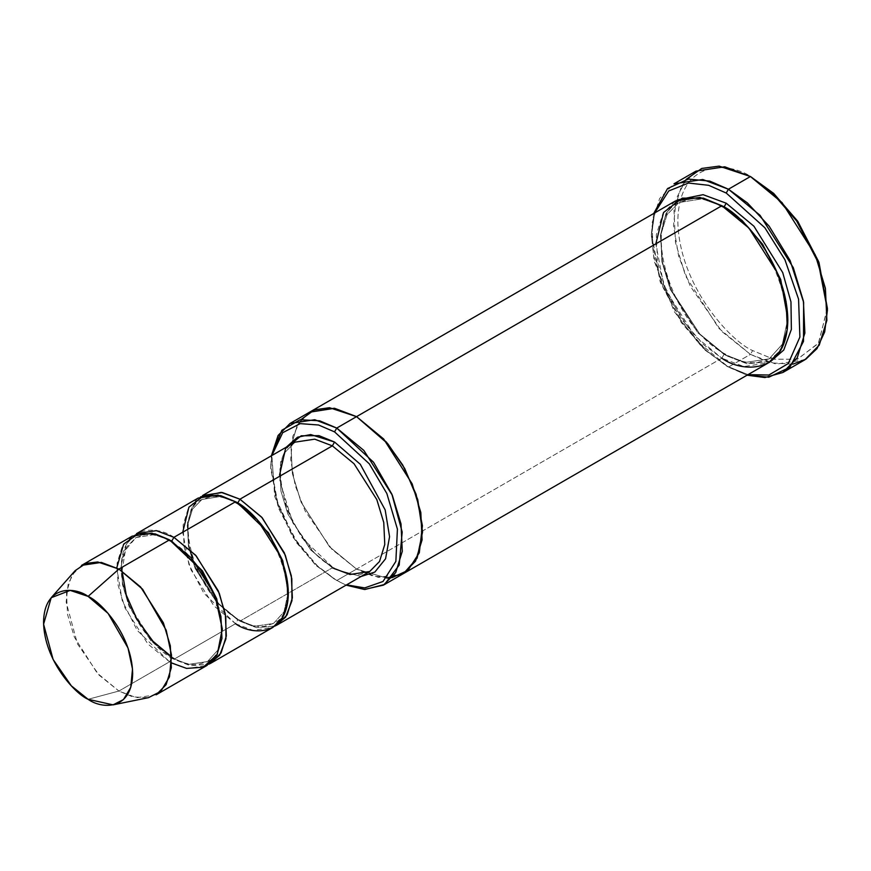 <?xml version="1.0" encoding="UTF-8"?>
<svg xmlns="http://www.w3.org/2000/svg" width="871" height="871" viewBox="0 0 871 871"><rect width="100%" height="100%" fill="white"/><g stroke="black" fill="none" stroke-linecap="round" stroke-linejoin="round"><path stroke-width="0.65" stroke-dasharray="4.36 3.27" d="M332.352 567.805L310.675 549.917L287.887 514.053L280.952 491.124L279.929 469.197L285.176 452.18L295.008 442.152L285.176 452.18L279.929 469.197L280.952 491.124L287.887 514.053L310.675 549.917L332.352 567.805L349.957 574.49L369.696 571.507L360.061 574.577C352.232 575.404 343.512 573.096 333.909 567.652L332.352 567.805L239.939 621.165L256.379 627.632L275.007 626.02L256.379 627.632L239.939 621.165L239.296 619.738L239.939 621.165L332.352 567.805L333.909 567.652L334.551 569.079L333.909 567.652C288.105 544.527 262.846 455.435 295.008 442.152M286.319 447.171L280.614 461.946L279.907 481.336L292.906 523.025L314.747 553.39L334.551 569.079L301.899 537.832L286.385 508.435L279.558 475.087M792.762 364.187L770.16 362.804L750.432 354.377L752.631 350.567L773.579 359.211L797.52 359.211L818.653 342.945L827.45 307.376M695.973 171.13L681.645 185.752L673.98 210.564L675.471 242.552L685.586 275.987L718.815 328.291L750.432 354.377L728.428 367.083L705.281 350.262L681.34 322.618L660.218 281.964L651.421 236.237L654.654 212.949L651.421 235.333L654.23 261.322L674.361 311.742L701.83 347.006L726.229 365.82L748.015 374.65L726.229 365.82L747.057 375.205L728.428 367.083L750.432 354.377L776.105 364.122L804.891 359.777M402.848 573.924L378.362 577.386L356.555 569.079L336.75 580.511L316.685 565.976L296.271 542.404L278.252 507.728L270.739 468.718L271.883 455.5L274.692 496.524L292.438 536.59L314.812 564.223L334.551 579.237L346.092 585.138L336.75 580.511L356.555 569.079L386.757 578.072L356.555 569.079L721.83 358.188L703.343 344.47L682.222 320.082L663.582 284.207L655.819 243.858M156.257 694.742L136.518 697.715L118.913 691.041L169.518 661.818L187.123 668.493L206.863 665.52M75.167 570.636L68.221 583.679L66.142 602.046L77.443 643.865L99.054 675.101L118.913 691.041L88.102 699.293L118.913 691.041L132.708 696.887L148.506 697.649M171.674 663.016L169.518 661.818L171.718 658.008L188.593 664.41L207.505 661.557L217.957 650.027L222.323 630.038L217.957 650.027L207.505 661.557L188.593 664.41L171.718 658.008L173.275 657.855L173.928 659.282L190.368 665.738L208.996 664.138L190.368 665.738L173.928 659.282L173.275 657.855L171.718 658.008L150.944 640.86L129.104 606.499L122.463 584.517L121.483 563.504L126.513 547.195L135.93 537.581L154.178 534.62L170.64 540.51L154.178 534.62L135.93 537.581L126.513 547.195L121.483 563.504L122.463 584.517L129.104 606.499L150.944 640.86L171.718 658.008L169.518 661.818L137.15 630.321L122.223 600.663L116.758 567.881M173.928 537.32C158.478 525.953 121.831 523.09 121.113 567.805C121.831 613.358 158.478 652.815 173.928 659.282L235.529 623.712L203.847 593.216L188.942 564.517L182.725 532.235M171.718 541.131L170.172 541.283L169.518 539.857L170.172 541.283L171.674 541.152M198.196 498.049L188.365 508.076L183.117 525.093L184.129 547.021L191.065 569.95L213.852 605.813L235.529 623.712L237.739 619.902L254.604 626.293L273.527 623.44L283.968 611.91L288.334 591.932L283.968 611.91L273.527 623.44L254.604 626.293L237.739 619.902L239.296 619.738L237.739 619.902L216.955 602.754L195.126 568.382L188.474 546.411L187.494 525.387L192.524 509.089L201.952 499.475L220.189 496.514L236.651 502.404L220.189 496.514L201.952 499.475L192.524 509.089L187.494 525.387L188.474 546.411L195.126 568.382L216.955 602.754L237.739 619.902L235.529 623.712L253.134 630.386L272.873 627.403M200.461 496.895L191.489 507.945L187.254 525.496L189.083 547.282L196.378 569.536L218.839 603.908L239.939 621.165L218.251 603.276L195.474 567.413L188.528 544.484L187.515 522.546L192.763 505.539L202.595 495.512M237.739 503.013L236.183 503.177L235.529 501.75L236.183 503.177L237.696 503.046M675.156 201.114L662.864 213.656L656.298 234.92L657.572 262.334L666.25 291.001L694.731 335.825L721.83 358.188L724.03 354.377L745.304 362.445L769.147 358.852L782.387 344.208L787.83 318.797L782.387 344.208L769.147 358.852L745.304 362.445L724.03 354.377L725.587 354.225L726.229 355.651L747.078 363.784L770.661 361.454L747.078 363.784L726.229 355.651L725.587 354.225L724.03 354.377L697.834 332.766L670.3 289.433L661.916 261.725L660.686 235.214L667.034 214.669L678.912 202.54L702.08 198.838L722.941 206.394L702.08 198.838L678.912 202.54L667.034 214.669L660.686 235.214L661.916 261.725L670.3 289.433L697.834 332.766L724.03 354.377L721.83 358.188L743.834 366.539L768.505 362.815M677.398 199.938L665.977 213.504L660.425 235.322L662.515 262.596L671.563 290.587L699.707 333.92L726.229 355.651L699.707 333.92L671.563 290.587L662.515 262.596L660.425 235.322L665.977 213.504L677.398 199.938M721.83 205.741L722.473 207.167L723.997 207.037L722.473 207.167L721.83 205.741M721.83 358.188L356.555 569.079L373.202 576.221L392.266 577.582L403.229 573.706M235.529 623.712L173.928 659.282L152.24 641.383L129.452 605.53L122.517 582.59L121.505 560.663L126.752 543.646L136.584 533.618M361.008 576.526L334.551 569.079L361.008 576.526M309.88 412.005L297.588 424.547L291.034 445.81L292.308 473.225L300.974 501.892L329.456 546.716L356.555 569.079L329.554 546.825L301.137 502.262L292.395 473.715L290.979 446.311L297.359 424.95L309.499 412.233L297.359 424.95L290.979 446.311L292.395 473.715L301.137 502.262L329.554 546.825L356.555 569.079L332.003 549.427L305.177 511.048L295.215 485.572L290.664 459.322L292.808 436.251L301.039 419.561M336.75 580.511L316.826 565.442L294.169 537.94L275.661 497.885L271.404 455.773L270.739 466.181L278.513 506.53L297.153 542.404L318.274 566.792L334.551 579.237M827.439 308.628L818.283 343.522L797.172 359.309L773.415 359.168L752.631 350.567C730.747 341.41 678.847 285.514 677.823 220.984C678.847 157.64 730.747 161.69 752.631 177.793C730.747 161.69 678.847 157.64 677.823 220.984C678.847 285.514 730.747 341.41 752.631 350.567L750.432 354.377L721.645 331.318L690.257 286.2L678.672 256.281L673.523 225.556L676.255 198.697L686.098 179.426M653.707 213.504L651.421 233.689L660.479 280.767L682.222 322.618L706.86 351.078L728.428 367.083L696.811 340.997L663.582 288.693L653.468 255.257L651.976 223.27L659.641 198.457L673.969 183.835M132.174 536.155L122.354 546.193L117.095 563.199L118.118 585.138L125.054 608.067L147.841 643.93L169.518 661.818L118.913 691.041L97.236 673.141L74.449 637.289L67.503 614.349L66.49 592.422L71.738 575.415L81.569 565.377M726.229 365.82L728.428 367.083M750.432 176.519L752.631 177.793M122.049 570.995L125.457 550.058L135.93 537.581L145.13 534.663C152.621 533.869 160.972 536.079 170.172 541.283C214.092 563.439 238.273 648.917 207.505 661.557L198.305 664.475C190.825 665.27 182.475 663.06 173.275 657.855L171.631 656.876M273.527 623.44L264.327 626.369C256.836 627.164 248.496 624.953 239.296 619.738C195.365 597.582 171.184 512.115 201.952 499.475L211.152 496.546C218.632 495.751 226.983 497.962 236.183 503.177C280.103 525.322 304.284 610.8 273.527 623.44M769.147 358.852L757.008 362.641C747.514 363.545 737.04 360.736 725.587 354.225C670.365 326.255 639.706 219.078 678.912 202.54L691.051 198.751C700.545 197.859 711.019 200.657 722.473 207.167C777.694 235.148 808.353 342.314 769.147 358.852M270.739 468.718L270.739 466.181M651.421 236.237L651.421 233.689"/><path stroke-width="1.31" d="M279.558 475.087L285.655 448.238L301.192 435.794L318.982 435.642L334.551 442.033L332.352 445.854L239.939 499.203L237.739 503.013L239.939 499.203L261.616 517.102L284.403 552.954L291.339 575.894L292.362 597.822L287.114 614.839L277.283 624.866L275.007 626.02L285.666 617.093L291.959 600.74L291.818 578.747L285.296 555.154L262.215 517.755L239.939 499.203L332.352 445.854L354.04 463.742L376.816 499.606L383.763 522.535L384.775 544.462L379.527 561.479L369.696 571.507L379.527 561.479L384.775 544.462L383.763 522.535L376.816 499.606L354.04 463.742L332.352 445.854L314.747 439.169L295.008 442.152L314.747 439.169L332.352 445.854L334.551 442.033L310.664 434.553L297.534 437.198L286.319 447.171M827.45 309.913L818.653 261.638L797.52 220.984L773.59 193.34L750.432 176.519L772 192.535L796.649 220.984L818.392 262.835L827.45 309.913L824.706 331.873L817.02 348.585L805.806 359.233L792.762 364.187M726.229 193.035L764.858 227.745L784.956 259.798L798.576 299.189L799.894 337.055L788.255 363.545L768.875 375.031L748.015 374.65L768.875 375.031L788.255 363.545L799.894 337.055L798.576 299.189L784.956 259.798L764.858 227.745L726.229 193.035L708.667 185.316L688.536 183.041L668.721 190.967L654.654 212.949L668.721 190.967L688.536 183.041L708.667 185.316L726.229 193.035L728.428 189.225L726.229 193.035M747.057 375.205L768.81 377.197L789.823 367.301L803.498 341.399L803.628 302.357L790.149 260.603L769.202 226.253L747.427 202.943L728.428 189.225L760.045 215.322L793.274 267.615L803.4 301.061L804.88 333.049L797.226 357.85L782.887 372.483L764.89 377.535L747.057 375.205M334.551 431.874L369.271 463.786L386.844 493.509L397.416 529.154L395.859 561.403L383.011 581.48L364.731 587.903L346.571 584.866L364.731 587.903L383.011 581.48L395.859 561.403L397.416 529.154L386.844 493.509L369.271 463.786L334.551 431.874L318.536 424.994L300.179 423.633L282.683 432.702L271.883 455.5L282.683 432.702L300.179 423.633L318.536 424.994L334.551 431.874L336.75 428.064L334.551 431.874M346.092 585.138L364.927 589.482L384.525 584.474L399.179 565.105L402.184 531.996L391.874 494.184L373.539 462.24L336.75 428.064L363.849 450.427L392.331 495.251L401.008 523.917L402.282 551.332L395.717 572.595L383.436 585.138L364.339 589.46L346.092 585.138M113.067 704.868L148.506 697.649L160.808 691.367L169.453 676.919L171.522 655.177L166.209 630.256L142.583 589.21L118.913 569.079L140.59 586.967L163.378 622.83L170.313 645.759L171.337 667.698L166.089 684.704L156.257 694.742L206.863 665.52L216.694 655.493L221.942 638.476L220.929 616.548L213.983 593.608L191.206 557.756L169.518 539.857L118.913 569.079L88.102 596.395L108.069 613.38L128.015 648.002L132.501 669.037L130.748 687.382L123.453 699.576L113.067 704.868L88.102 699.293C101.134 708.885 132.054 711.302 132.664 673.566C132.054 635.133 101.134 601.85 88.102 596.395C75.069 586.804 44.16 584.387 43.55 622.123C44.16 660.556 75.069 693.839 88.102 699.293L71.346 685.847L53.12 659.489L43.583 624.213L51.204 597.713L70.203 590.396L88.102 596.395L118.913 569.079L97.694 561.969L85.87 563.417L75.167 570.636L51.204 597.713M173.928 537.32L171.718 541.131L202.431 570.853L216.737 598.845L222.323 630.038L216.737 598.845L202.431 570.853L171.718 541.131L173.928 537.32L195.605 555.208L218.392 591.071L225.328 614.001L226.34 635.939L221.092 652.945L211.261 662.973L208.996 664.138L219.655 655.199L225.937 638.846L225.807 616.853L219.285 593.271L196.193 555.872L173.928 537.32L235.529 501.75L173.928 537.32L156.323 530.646L136.584 533.618L198.196 498.049L217.935 495.076L235.529 501.75C250.979 508.218 287.626 547.663 288.345 593.216C287.626 637.931 250.979 635.079 235.529 623.712M170.64 540.51L171.718 541.131L170.64 540.51M116.758 567.881L123.66 544.125L138.533 533.575L155.071 533.847L169.518 539.857L200.526 569.384L215.398 597.125L222.29 628.862L217.238 654.513L203.226 667.24L186.601 668.405L171.674 663.016M237.739 503.013L268.453 532.747L282.748 560.728L288.334 591.932L282.748 560.728L268.453 532.747L237.696 503.046M295.008 442.152L202.595 495.512L222.334 492.529L239.939 499.203L221.19 492.355L200.461 496.895M182.725 532.235L188.942 507.129L203.847 495.653L220.744 495.653L235.529 501.75L257.217 519.639L280.005 555.502L286.94 578.431L287.953 600.369L282.705 617.376L272.873 627.403L211.261 662.973M782.887 372.483L804.891 359.777L819.23 345.145L826.884 320.343L825.403 288.355L815.278 254.909L782.049 202.616L750.432 176.519L728.428 189.225L750.432 176.519L724.759 166.786L695.973 171.13L673.969 183.835L702.755 179.491L728.428 189.225L709.745 181.092L688.33 179.078L667.556 188.539L653.707 213.504M726.229 203.204L724.03 207.015L742.07 220.428L762.669 244.359L780.699 279.526L787.83 318.797L780.699 279.526L762.669 244.359L742.07 220.428L724.03 207.015L726.229 203.204L703.082 194.679L677.398 199.938L703.082 194.679L726.229 203.204L753.927 226.22L782.713 272.579L790.966 301.91L791.369 329.39L783.769 350.011L770.661 361.454L783.769 350.011L791.369 329.39L790.966 301.91L782.713 272.579L753.927 226.22L726.229 203.204M722.941 206.394L724.03 207.015L722.941 206.394M655.819 243.858L663.582 212.47L682.222 198.12L703.343 198.12L721.83 205.741L336.75 428.064L356.555 416.632L383.665 438.995L412.135 483.819L420.813 512.486L422.087 539.9L415.521 561.164L403.24 573.706L415.521 561.164L422.087 539.9L420.813 512.486L412.135 483.819L383.654 438.995L356.555 416.632L721.83 205.741L699.827 197.401L675.156 201.114L309.88 412.005L334.551 408.281L356.555 416.632L334.355 408.249L309.499 412.233L334.551 408.292L356.555 416.632L387.835 443.796L404.656 468.413L417.732 499.54L422.566 531.92L417.111 558.148L403.665 573.445L386.757 578.072L392.266 577.582L407.976 570.353L419.299 552.769L422.424 525.725L416.098 494.303L402.75 465.07L386.463 442.163L356.555 416.632L329.499 407.704L314.464 409.838L301.039 419.561M383.436 585.138L402.848 573.924M403.24 573.706L768.505 362.815L780.797 350.273L787.362 329.009L786.088 301.595L777.411 272.939L748.929 228.104L721.83 205.741C741.134 213.831 786.938 263.14 787.841 320.082C786.938 375.978 741.134 372.407 721.83 358.188M334.551 442.033L360.3 464.287L385.167 509.905L389.566 536.688L385.57 558.779L374.835 572.073L361.008 576.526L374.835 572.073L385.57 558.779L389.566 536.688L385.167 509.905L360.3 464.287L334.551 442.033M271.404 455.773L278.089 435.478L290.076 423.448L314.747 419.724L336.75 428.064L319.701 420.813L300.168 419.724L281.866 430.252L271.404 455.773M686.098 179.426L701.743 168.441L719.141 166.132L750.432 176.519L773.753 193.493L797.869 221.495L819.012 262.639L827.439 308.628M81.569 565.377L101.308 562.405L118.913 569.079L169.518 539.857L151.913 533.183L132.174 536.155L81.569 565.377M277.283 624.866L369.696 571.507L349.957 574.49L332.352 567.805M171.631 656.876L152.98 641.263L137.074 619.575L126.251 594.958L122.049 570.995M290.076 423.448L309.88 412.005"/></g></svg>

